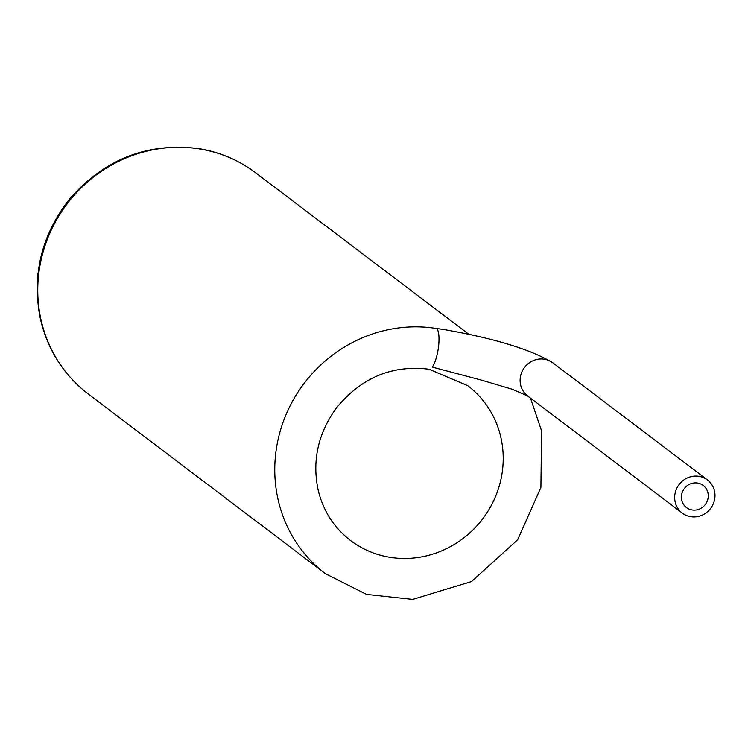 <?xml version="1.0" encoding="UTF-8"?>
<svg xmlns="http://www.w3.org/2000/svg" width="748" height="748" viewBox="0 0 748 748"><rect width="100%" height="100%" fill="white"/><g stroke="black" fill="none" stroke-linecap="round" stroke-linejoin="round"><path stroke-width="1.12" d="M436.533 328.512A20.804 5.769 -80.8 0 1 438.618 345.922A20.804 5.769 -80.8 0 1 432.288 367.109L480.768 379.937L512.324 389.278L527.714 395.991A20.804 19.775 127.1 0 1 522.02 371.634A20.804 19.775 127.1 0 1 544.376 359.218A20.804 19.775 127.1 0 1 552.837 362.817C530.968 349.484 494.4 338.339 443.143 329.401L436.533 328.512A138.707 131.844 127.1 0 0 287.512 411.269A138.707 131.844 127.1 0 0 325.389 573.651L366.52 594.389L412.69 599.391L471.539 581.533L517.681 539.757L540.907 487.453L541.58 430.876L530.463 398.076M37.4 280.294A20.804 19.775 -52.9 0 1 38.008 273.45M692.096 509.958A13.866 13.184 127.1 0 0 707 501.684A13.866 13.184 127.1 0 0 703.214 485.452A13.866 13.184 127.1 0 0 697.575 483.049A13.866 13.184 127.1 0 0 682.672 491.324A13.866 13.184 127.1 0 0 686.458 507.555A13.866 13.184 127.1 0 0 692.096 509.958M698.941 476.317A20.804 19.775 127.1 0 0 676.594 488.734A20.804 19.775 127.1 0 0 682.27 513.091A20.804 19.775 127.1 0 0 710.6 508.444A20.804 19.775 127.1 0 0 707.402 479.917A20.804 19.775 127.1 0 0 698.941 476.317M255.91 172.984A138.707 131.844 127.1 0 0 199.529 148.955A138.707 131.844 127.1 0 0 50.509 231.712A138.707 131.844 127.1 0 0 88.386 394.103C63.075 374.468 46.937 348.774 39.981 317.03C32.042 274.123 41.701 235.05 68.966 199.81C103.869 159.296 147.122 142.223 198.734 148.609C219.856 152.078 238.921 160.203 255.91 172.984L469.033 334.45M350.522 540.486A97.09 92.294 127.1 0 0 482.712 518.822A97.09 92.294 127.1 0 0 467.781 385.706L429.109 369.241C392.27 364.697 361.377 377.59 336.45 407.922C317.881 433.625 311.851 461.292 318.358 490.94C323.538 511.445 334.263 527.957 350.522 540.486M88.386 394.103L325.389 573.651M707.402 479.917L552.837 362.817M682.27 513.091L527.705 395.991"/></g></svg>
